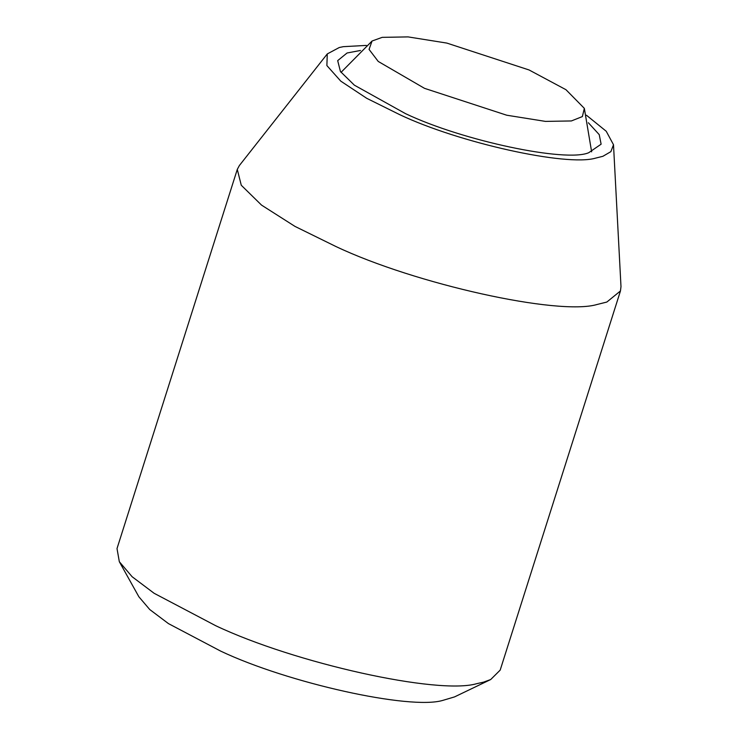 <?xml version="1.0" encoding="UTF-8"?>
<svg xmlns="http://www.w3.org/2000/svg" width="738" height="738" viewBox="0 0 738 738"><rect width="100%" height="100%" fill="white"/><g stroke="black" fill="none" stroke-linecap="round" stroke-linejoin="round"><path stroke-width="1.11" d="M588.361 122.757L599.238 134.648L601.119 144.187L588.703 152.72C566.028 162.581 462.735 140.857 405.513 113.643L354.36 85.165L340.43 71.512L337.69 60.627L347.063 52.998L360.467 50.47M586.461 115.239L606.23 131.263L613.499 144.731L620.99 286.612L620.455 290.956L606.83 302.054L597.033 304.499C558.574 315.91 414.987 284.029 335.938 246.529L294.988 226.409L261.538 205.109L241.271 185.247L237.285 169.408L239.361 165.552L327.275 53.929L339.268 47.518L343.281 46.669L366.362 45.415M620.455 290.956L500.18 670.122L490.715 679.523L483.528 682.152L476.757 683.665C438.298 695.076 294.702 663.185 215.662 625.686L154.15 593.306L132.139 576.747L119.325 561.71L117.01 548.574L237.285 169.408M613.499 144.731L610.889 151.641L602.872 156.308L595.529 158.144C566.683 166.696 458.99 142.785 399.71 114.658L366.758 98.329L340.771 81.134L326.879 65.562L327.275 53.929M490.715 679.523L454.543 696.903L442.68 700.427C409.987 710.122 287.94 683.019 220.745 651.147L168.467 623.619L149.749 609.542L138.864 596.765L119.325 561.71M529.063 69.962L565.954 89.695L584.339 108.366L582.374 116.576L571.378 120.949L545.493 121.401L506.711 115.211L424.507 88.339L378.243 61.448L369.065 49.409L372.053 41.024L382.192 37.352L408.077 36.9L446.859 43.09L529.063 69.962M584.339 108.366L591.636 151.853M341.03 72.361L372.053 41.024"/></g></svg>
